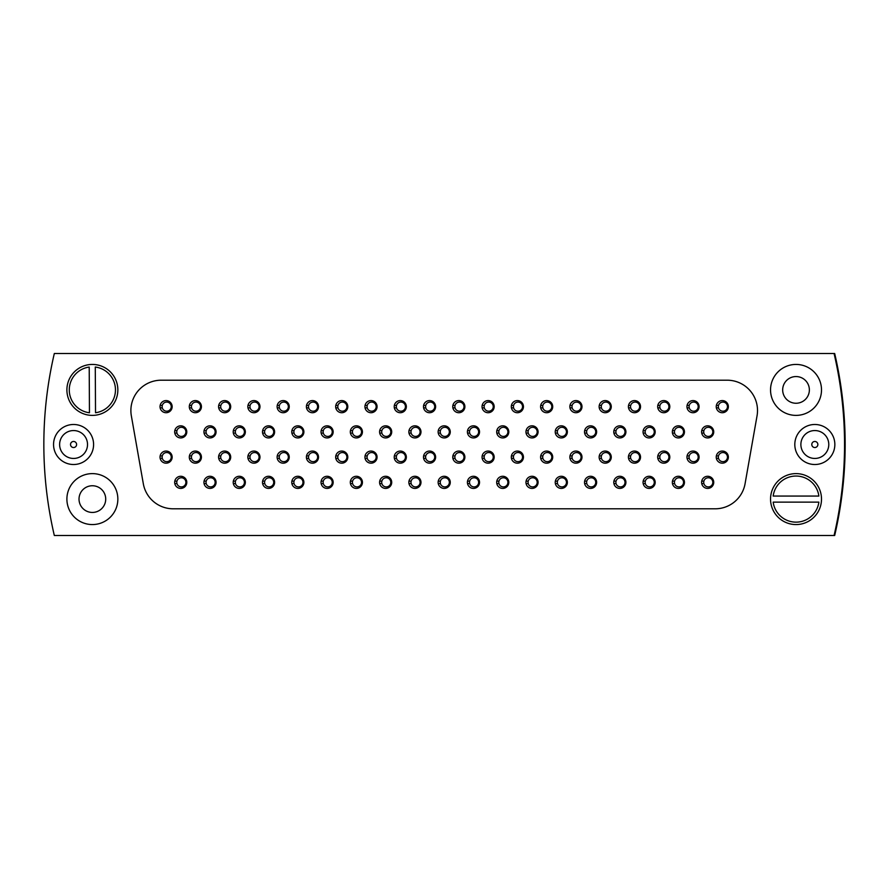 <?xml version="1.0" encoding="UTF-8"?>
<svg xmlns="http://www.w3.org/2000/svg" width="889" height="889" viewBox="0 0 889 889"><rect width="100%" height="100%" fill="white"/><g stroke="black" fill="none" stroke-linecap="round" stroke-linejoin="round"><path stroke-width="1.33" d="M450.267 482.349A6.067 6.067 0 0 1 444.2 488.417A6.067 6.067 0 0 1 438.133 482.349A6.067 6.067 0 0 1 444.2 476.282A6.067 6.067 0 0 1 450.267 482.349M464.891 457.113A6.067 6.067 0 0 1 458.824 463.18A6.067 6.067 0 0 1 452.757 457.113A6.067 6.067 0 0 1 458.824 451.056A6.067 6.067 0 0 1 464.891 457.113M450.267 431.887A6.067 6.067 0 0 1 444.2 437.944A6.067 6.067 0 0 1 438.133 431.887A6.067 6.067 0 0 1 444.2 425.82A6.067 6.067 0 0 1 450.267 431.887M464.891 406.651A6.067 6.067 0 0 1 458.824 412.718A6.067 6.067 0 0 1 452.757 406.651A6.067 6.067 0 0 1 458.824 400.583A6.067 6.067 0 0 1 464.891 406.651M130.883 410.529A30.326 30.326 0 0 0 131.339 415.796L143.318 483.738A30.326 30.326 0 0 0 173.188 508.797L715.201 508.797A30.326 30.326 0 0 0 745.071 483.738L757.05 415.796A30.326 30.326 0 0 0 727.18 380.203L161.209 380.203A30.326 30.326 0 0 0 130.883 410.529M770.541 499.096A25.481 25.481 0 0 0 796.022 524.566A25.481 25.481 0 0 0 821.503 499.096A25.481 25.481 0 0 0 796.022 473.615A25.481 25.481 0 0 0 770.541 499.096M770.541 389.904A25.481 25.481 0 0 0 796.022 415.385A25.481 25.481 0 0 0 821.503 389.904A25.481 25.481 0 0 0 796.022 364.434A25.481 25.481 0 0 0 770.541 389.904M782.676 389.904A13.346 13.346 0 0 0 796.022 403.25A13.346 13.346 0 0 0 809.368 389.904A13.346 13.346 0 0 0 796.022 376.558A13.346 13.346 0 0 0 782.676 389.904M66.897 499.096A25.481 25.481 0 0 0 92.367 524.566A25.481 25.481 0 0 0 117.848 499.096A25.481 25.481 0 0 0 92.367 473.615A25.481 25.481 0 0 0 66.897 499.096M79.021 499.096A13.346 13.346 0 0 0 92.367 512.442A13.346 13.346 0 0 0 105.713 499.096A13.346 13.346 0 0 0 92.367 485.75A13.346 13.346 0 0 0 79.021 499.096M66.897 389.904A25.481 25.481 0 0 0 92.367 415.385A25.481 25.481 0 0 0 117.848 389.904A25.481 25.481 0 0 0 92.367 364.434A25.481 25.481 0 0 0 66.897 389.904M834.071 535.489A400.35 400.35 0 0 0 834.071 353.511L54.318 353.511A400.35 400.35 0 0 0 54.318 535.489L834.682 535.489A400.35 400.35 0 0 0 834.682 353.511L834.071 353.511M494.173 406.651A6.067 6.067 0 0 1 488.105 412.718A6.067 6.067 0 0 1 482.038 406.651A6.067 6.067 0 0 1 488.105 400.583A6.067 6.067 0 0 1 494.173 406.651M494.173 457.113A6.067 6.067 0 0 1 488.105 463.18A6.067 6.067 0 0 1 482.038 457.113A6.067 6.067 0 0 1 488.105 451.056A6.067 6.067 0 0 1 494.173 457.113M523.443 406.651A6.067 6.067 0 0 1 517.376 412.718A6.067 6.067 0 0 1 511.308 406.651A6.067 6.067 0 0 1 517.376 400.583A6.067 6.067 0 0 1 523.443 406.651M523.443 457.113A6.067 6.067 0 0 1 517.376 463.18A6.067 6.067 0 0 1 511.308 457.113A6.067 6.067 0 0 1 517.376 451.056A6.067 6.067 0 0 1 523.443 457.113M552.714 406.651A6.067 6.067 0 0 1 546.646 412.718A6.067 6.067 0 0 1 540.59 406.651A6.067 6.067 0 0 1 546.646 400.583A6.067 6.067 0 0 1 552.714 406.651M552.714 457.113A6.067 6.067 0 0 1 546.646 463.18A6.067 6.067 0 0 1 540.59 457.113A6.067 6.067 0 0 1 546.646 451.056A6.067 6.067 0 0 1 552.714 457.113M581.995 406.651A6.067 6.067 0 0 1 575.928 412.718A6.067 6.067 0 0 1 569.86 406.651A6.067 6.067 0 0 1 575.928 400.583A6.067 6.067 0 0 1 581.995 406.651M581.995 457.113A6.067 6.067 0 0 1 575.928 463.18A6.067 6.067 0 0 1 569.86 457.113A6.067 6.067 0 0 1 575.928 451.056A6.067 6.067 0 0 1 581.995 457.113M611.265 406.651A6.067 6.067 0 0 1 605.198 412.718A6.067 6.067 0 0 1 599.13 406.651A6.067 6.067 0 0 1 605.198 400.583A6.067 6.067 0 0 1 611.265 406.651M611.265 457.113A6.067 6.067 0 0 1 605.198 463.18A6.067 6.067 0 0 1 599.13 457.113A6.067 6.067 0 0 1 605.198 451.056A6.067 6.067 0 0 1 611.265 457.113M640.536 406.651A6.067 6.067 0 0 1 634.468 412.718A6.067 6.067 0 0 1 628.412 406.651A6.067 6.067 0 0 1 634.468 400.583A6.067 6.067 0 0 1 640.536 406.651M640.536 457.113A6.067 6.067 0 0 1 634.468 463.18A6.067 6.067 0 0 1 628.412 457.113A6.067 6.067 0 0 1 634.468 451.056A6.067 6.067 0 0 1 640.536 457.113M669.817 406.651A6.067 6.067 0 0 1 663.75 412.718A6.067 6.067 0 0 1 657.682 406.651A6.067 6.067 0 0 1 663.75 400.583A6.067 6.067 0 0 1 669.817 406.651M669.817 457.113A6.067 6.067 0 0 1 663.75 463.18A6.067 6.067 0 0 1 657.682 457.113A6.067 6.067 0 0 1 663.75 451.056A6.067 6.067 0 0 1 669.817 457.113M699.087 406.651A6.067 6.067 0 0 1 693.02 412.718A6.067 6.067 0 0 1 686.953 406.651A6.067 6.067 0 0 1 693.02 400.583A6.067 6.067 0 0 1 699.087 406.651M699.087 457.113A6.067 6.067 0 0 1 693.02 463.18A6.067 6.067 0 0 1 686.953 457.113A6.067 6.067 0 0 1 693.02 451.056A6.067 6.067 0 0 1 699.087 457.113M728.358 406.651A6.067 6.067 0 0 1 722.301 412.718A6.067 6.067 0 0 1 716.234 406.651A6.067 6.067 0 0 1 722.301 400.583A6.067 6.067 0 0 1 728.358 406.651M728.358 457.113A6.067 6.067 0 0 1 722.301 463.18A6.067 6.067 0 0 1 716.234 457.113A6.067 6.067 0 0 1 722.301 451.056A6.067 6.067 0 0 1 728.358 457.113M435.621 406.651A6.067 6.067 0 0 1 429.554 412.718A6.067 6.067 0 0 1 423.486 406.651A6.067 6.067 0 0 1 429.554 400.583A6.067 6.067 0 0 1 435.621 406.651M435.621 457.113A6.067 6.067 0 0 1 429.554 463.18A6.067 6.067 0 0 1 423.486 457.113A6.067 6.067 0 0 1 429.554 451.056A6.067 6.067 0 0 1 435.621 457.113M406.34 406.651A6.067 6.067 0 0 1 400.283 412.718A6.067 6.067 0 0 1 394.216 406.651A6.067 6.067 0 0 1 400.283 400.583A6.067 6.067 0 0 1 406.34 406.651M406.34 457.113A6.067 6.067 0 0 1 400.283 463.18A6.067 6.067 0 0 1 394.216 457.113A6.067 6.067 0 0 1 400.283 451.056A6.067 6.067 0 0 1 406.34 457.113M377.069 406.651A6.067 6.067 0 0 1 371.002 412.718A6.067 6.067 0 0 1 364.935 406.651A6.067 6.067 0 0 1 371.002 400.583A6.067 6.067 0 0 1 377.069 406.651M377.069 457.113A6.067 6.067 0 0 1 371.002 463.18A6.067 6.067 0 0 1 364.935 457.113A6.067 6.067 0 0 1 371.002 451.056A6.067 6.067 0 0 1 377.069 457.113M347.799 406.651A6.067 6.067 0 0 1 341.732 412.718A6.067 6.067 0 0 1 335.664 406.651A6.067 6.067 0 0 1 341.732 400.583A6.067 6.067 0 0 1 347.799 406.651M347.799 457.113A6.067 6.067 0 0 1 341.732 463.18A6.067 6.067 0 0 1 335.664 457.113A6.067 6.067 0 0 1 341.732 451.056A6.067 6.067 0 0 1 347.799 457.113M318.518 406.651A6.067 6.067 0 0 1 312.461 412.718A6.067 6.067 0 0 1 306.394 406.651A6.067 6.067 0 0 1 312.461 400.583A6.067 6.067 0 0 1 318.518 406.651M318.518 457.113A6.067 6.067 0 0 1 312.461 463.18A6.067 6.067 0 0 1 306.394 457.113A6.067 6.067 0 0 1 312.461 451.056A6.067 6.067 0 0 1 318.518 457.113M289.247 406.651A6.067 6.067 0 0 1 283.18 412.718A6.067 6.067 0 0 1 277.112 406.651A6.067 6.067 0 0 1 283.18 400.583A6.067 6.067 0 0 1 289.247 406.651M289.247 457.113A6.067 6.067 0 0 1 283.18 463.18A6.067 6.067 0 0 1 277.112 457.113A6.067 6.067 0 0 1 283.18 451.056A6.067 6.067 0 0 1 289.247 457.113M259.977 406.651A6.067 6.067 0 0 1 253.91 412.718A6.067 6.067 0 0 1 247.842 406.651A6.067 6.067 0 0 1 253.91 400.583A6.067 6.067 0 0 1 259.977 406.651M259.977 457.113A6.067 6.067 0 0 1 253.91 463.18A6.067 6.067 0 0 1 247.842 457.113A6.067 6.067 0 0 1 253.91 451.056A6.067 6.067 0 0 1 259.977 457.113M230.696 406.651A6.067 6.067 0 0 1 224.628 412.718A6.067 6.067 0 0 1 218.572 406.651A6.067 6.067 0 0 1 224.628 400.583A6.067 6.067 0 0 1 230.696 406.651M230.696 457.113A6.067 6.067 0 0 1 224.628 463.18A6.067 6.067 0 0 1 218.572 457.113A6.067 6.067 0 0 1 224.628 451.056A6.067 6.067 0 0 1 230.696 457.113M201.425 406.651A6.067 6.067 0 0 1 195.358 412.718A6.067 6.067 0 0 1 189.29 406.651A6.067 6.067 0 0 1 195.358 400.583A6.067 6.067 0 0 1 201.425 406.651M201.425 457.113A6.067 6.067 0 0 1 195.358 463.18A6.067 6.067 0 0 1 189.29 457.113A6.067 6.067 0 0 1 195.358 451.056A6.067 6.067 0 0 1 201.425 457.113M172.155 406.651A6.067 6.067 0 0 1 166.087 412.718A6.067 6.067 0 0 1 160.02 406.651A6.067 6.067 0 0 1 166.087 400.583A6.067 6.067 0 0 1 172.155 406.651M172.155 457.113A6.067 6.067 0 0 1 166.087 463.18A6.067 6.067 0 0 1 160.02 457.113A6.067 6.067 0 0 1 166.087 451.056A6.067 6.067 0 0 1 172.155 457.113M420.986 482.349A6.067 6.067 0 0 1 414.919 488.417A6.067 6.067 0 0 1 408.851 482.349A6.067 6.067 0 0 1 414.919 476.282A6.067 6.067 0 0 1 420.986 482.349M420.986 431.887A6.067 6.067 0 0 1 414.919 437.944A6.067 6.067 0 0 1 408.851 431.887A6.067 6.067 0 0 1 414.919 425.82A6.067 6.067 0 0 1 420.986 431.887M391.716 482.349A6.067 6.067 0 0 1 385.648 488.417A6.067 6.067 0 0 1 379.581 482.349A6.067 6.067 0 0 1 385.648 476.282A6.067 6.067 0 0 1 391.716 482.349M391.716 431.887A6.067 6.067 0 0 1 385.648 437.944A6.067 6.067 0 0 1 379.581 431.887A6.067 6.067 0 0 1 385.648 425.82A6.067 6.067 0 0 1 391.716 431.887M362.434 482.349A6.067 6.067 0 0 1 356.378 488.417A6.067 6.067 0 0 1 350.31 482.349A6.067 6.067 0 0 1 356.378 476.282A6.067 6.067 0 0 1 362.434 482.349M362.434 431.887A6.067 6.067 0 0 1 356.378 437.944A6.067 6.067 0 0 1 350.31 431.887A6.067 6.067 0 0 1 356.378 425.82A6.067 6.067 0 0 1 362.434 431.887M333.164 482.349A6.067 6.067 0 0 1 327.096 488.417A6.067 6.067 0 0 1 321.029 482.349A6.067 6.067 0 0 1 327.096 476.282A6.067 6.067 0 0 1 333.164 482.349M333.164 431.887A6.067 6.067 0 0 1 327.096 437.944A6.067 6.067 0 0 1 321.029 431.887A6.067 6.067 0 0 1 327.096 425.82A6.067 6.067 0 0 1 333.164 431.887M303.894 482.349A6.067 6.067 0 0 1 297.826 488.417A6.067 6.067 0 0 1 291.759 482.349A6.067 6.067 0 0 1 297.826 476.282A6.067 6.067 0 0 1 303.894 482.349M303.894 431.887A6.067 6.067 0 0 1 297.826 437.944A6.067 6.067 0 0 1 291.759 431.887A6.067 6.067 0 0 1 297.826 425.82A6.067 6.067 0 0 1 303.894 431.887M274.612 482.349A6.067 6.067 0 0 1 268.556 488.417A6.067 6.067 0 0 1 262.488 482.349A6.067 6.067 0 0 1 268.556 476.282A6.067 6.067 0 0 1 274.612 482.349M274.612 431.887A6.067 6.067 0 0 1 268.556 437.944A6.067 6.067 0 0 1 262.488 431.887A6.067 6.067 0 0 1 268.556 425.82A6.067 6.067 0 0 1 274.612 431.887M245.342 482.349A6.067 6.067 0 0 1 239.274 488.417A6.067 6.067 0 0 1 233.207 482.349A6.067 6.067 0 0 1 239.274 476.282A6.067 6.067 0 0 1 245.342 482.349M245.342 431.887A6.067 6.067 0 0 1 239.274 437.944A6.067 6.067 0 0 1 233.207 431.887A6.067 6.067 0 0 1 239.274 425.82A6.067 6.067 0 0 1 245.342 431.887M216.071 482.349A6.067 6.067 0 0 1 210.004 488.417A6.067 6.067 0 0 1 203.937 482.349A6.067 6.067 0 0 1 210.004 476.282A6.067 6.067 0 0 1 216.071 482.349M216.071 431.887A6.067 6.067 0 0 1 210.004 437.944A6.067 6.067 0 0 1 203.937 431.887A6.067 6.067 0 0 1 210.004 425.82A6.067 6.067 0 0 1 216.071 431.887M186.79 482.349A6.067 6.067 0 0 1 180.723 488.417A6.067 6.067 0 0 1 174.666 482.349A6.067 6.067 0 0 1 180.723 476.282A6.067 6.067 0 0 1 186.79 482.349M186.79 431.887A6.067 6.067 0 0 1 180.723 437.944A6.067 6.067 0 0 1 174.666 431.887A6.067 6.067 0 0 1 180.723 425.82A6.067 6.067 0 0 1 186.79 431.887M479.538 482.349A6.067 6.067 0 0 1 473.47 488.417A6.067 6.067 0 0 1 467.403 482.349A6.067 6.067 0 0 1 473.47 476.282A6.067 6.067 0 0 1 479.538 482.349M479.538 431.887A6.067 6.067 0 0 1 473.47 437.944A6.067 6.067 0 0 1 467.403 431.887A6.067 6.067 0 0 1 473.47 425.82A6.067 6.067 0 0 1 479.538 431.887M508.808 482.349A6.067 6.067 0 0 1 502.741 488.417A6.067 6.067 0 0 1 496.684 482.349A6.067 6.067 0 0 1 502.741 476.282A6.067 6.067 0 0 1 508.808 482.349M508.808 431.887A6.067 6.067 0 0 1 502.741 437.944A6.067 6.067 0 0 1 496.684 431.887A6.067 6.067 0 0 1 502.741 425.82A6.067 6.067 0 0 1 508.808 431.887M538.089 482.349A6.067 6.067 0 0 1 532.022 488.417A6.067 6.067 0 0 1 525.955 482.349A6.067 6.067 0 0 1 532.022 476.282A6.067 6.067 0 0 1 538.089 482.349M538.089 431.887A6.067 6.067 0 0 1 532.022 437.944A6.067 6.067 0 0 1 525.955 431.887A6.067 6.067 0 0 1 532.022 425.82A6.067 6.067 0 0 1 538.089 431.887M567.36 482.349A6.067 6.067 0 0 1 561.292 488.417A6.067 6.067 0 0 1 555.225 482.349A6.067 6.067 0 0 1 561.292 476.282A6.067 6.067 0 0 1 567.36 482.349M567.36 431.887A6.067 6.067 0 0 1 561.292 437.944A6.067 6.067 0 0 1 555.225 431.887A6.067 6.067 0 0 1 561.292 425.82A6.067 6.067 0 0 1 567.36 431.887M596.63 482.349A6.067 6.067 0 0 1 590.574 488.417A6.067 6.067 0 0 1 584.506 482.349A6.067 6.067 0 0 1 590.574 476.282A6.067 6.067 0 0 1 596.63 482.349M596.63 431.887A6.067 6.067 0 0 1 590.574 437.944A6.067 6.067 0 0 1 584.506 431.887A6.067 6.067 0 0 1 590.574 425.82A6.067 6.067 0 0 1 596.63 431.887M625.912 482.349A6.067 6.067 0 0 1 619.844 488.417A6.067 6.067 0 0 1 613.777 482.349A6.067 6.067 0 0 1 619.844 476.282A6.067 6.067 0 0 1 625.912 482.349M625.912 431.887A6.067 6.067 0 0 1 619.844 437.944A6.067 6.067 0 0 1 613.777 431.887A6.067 6.067 0 0 1 619.844 425.82A6.067 6.067 0 0 1 625.912 431.887M655.182 482.349A6.067 6.067 0 0 1 649.114 488.417A6.067 6.067 0 0 1 643.047 482.349A6.067 6.067 0 0 1 649.114 476.282A6.067 6.067 0 0 1 655.182 482.349M655.182 431.887A6.067 6.067 0 0 1 649.114 437.944A6.067 6.067 0 0 1 643.047 431.887A6.067 6.067 0 0 1 649.114 425.82A6.067 6.067 0 0 1 655.182 431.887M684.452 482.349A6.067 6.067 0 0 1 678.396 488.417A6.067 6.067 0 0 1 672.328 482.349A6.067 6.067 0 0 1 678.396 476.282A6.067 6.067 0 0 1 684.452 482.349M684.452 431.887A6.067 6.067 0 0 1 678.396 437.944A6.067 6.067 0 0 1 672.328 431.887A6.067 6.067 0 0 1 678.396 425.82A6.067 6.067 0 0 1 684.452 431.887M713.734 482.349A6.067 6.067 0 0 1 707.666 488.417A6.067 6.067 0 0 1 701.599 482.349A6.067 6.067 0 0 1 707.666 476.282A6.067 6.067 0 0 1 713.734 482.349M713.734 431.887A6.067 6.067 0 0 1 707.666 437.944A6.067 6.067 0 0 1 701.599 431.887A6.067 6.067 0 0 1 707.666 425.82A6.067 6.067 0 0 1 713.734 431.887M843.305 476.048L843.917 476.048M843.917 412.952L843.305 412.952M817.858 444.5A3.034 3.034 0 0 0 814.824 441.466A3.034 3.034 0 0 0 811.79 444.5A3.034 3.034 0 0 0 814.824 447.534A3.034 3.034 0 0 0 817.858 444.5M800.878 444.5A13.946 13.946 0 0 0 814.824 458.446A13.946 13.946 0 0 0 828.781 444.5A13.946 13.946 0 0 0 814.824 430.554A13.946 13.946 0 0 0 800.878 444.5M834.849 444.5A20.014 20.014 0 0 1 814.824 464.514A20.014 20.014 0 0 1 794.81 444.5A20.014 20.014 0 0 1 814.824 424.486A20.014 20.014 0 0 1 834.849 444.5M70.531 444.5A3.034 3.034 0 0 0 73.565 447.534A3.034 3.034 0 0 0 76.598 444.5A3.034 3.034 0 0 0 73.565 441.466A3.034 3.034 0 0 0 70.531 444.5M87.522 444.5A13.946 13.946 0 0 0 73.565 430.554A13.946 13.946 0 0 0 59.619 444.5A13.946 13.946 0 0 0 73.565 458.446A13.946 13.946 0 0 0 87.522 444.5M53.551 444.5A20.014 20.014 0 0 1 73.565 424.486A20.014 20.014 0 0 1 93.589 444.5A20.014 20.014 0 0 1 73.565 464.514A20.014 20.014 0 0 1 53.551 444.5M440.255 482.349A4.545 4.545 0 0 1 449.189 481.138A4.545 4.545 0 0 1 444.8 486.905A4.545 4.545 0 0 1 440.255 482.349M449.189 481.138L450.145 481.138M438.255 481.138L440.422 481.138M440.422 483.56L438.255 483.56M450.145 483.56L449.189 483.56M425.62 457.113A4.545 4.545 0 0 1 434.554 455.901A4.545 4.545 0 0 1 430.165 461.669A4.545 4.545 0 0 1 425.62 457.113M434.554 455.901L435.499 455.901M423.608 455.901L425.787 455.901M425.787 458.335L423.608 458.335M435.499 458.335L434.554 458.335M440.255 431.887A4.545 4.545 0 0 1 449.189 430.665A4.545 4.545 0 0 1 444.8 436.432A4.545 4.545 0 0 1 440.255 431.887M449.189 430.665L450.145 430.665M438.255 430.665L440.422 430.665M440.422 433.099L438.255 433.099M450.145 433.099L449.189 433.099M425.62 406.651A4.545 4.545 0 0 1 434.554 405.44A4.545 4.545 0 0 1 430.165 411.196A4.545 4.545 0 0 1 425.62 406.651M434.554 405.44L435.499 405.44M423.608 405.44L425.787 405.44M425.787 407.862L423.608 407.862M435.499 407.862L434.554 407.862M89.211 367.068L89.456 412.774A23.047 23.047 0 0 1 89.211 367.068M95.523 412.74L95.279 367.035A23.047 23.047 0 0 1 95.523 412.74M818.869 496.062L773.174 496.062A23.047 23.047 0 0 1 818.869 496.062M773.174 502.129L818.869 502.129A23.047 23.047 0 0 1 773.174 502.129M469.525 431.887A4.545 4.545 0 0 1 478.46 430.665A4.545 4.545 0 0 1 474.081 436.432A4.545 4.545 0 0 1 469.525 431.887M478.46 430.665L479.415 430.665M467.525 430.665L469.692 430.665M469.692 433.099L467.525 433.099M479.415 433.099L478.46 433.099M498.807 431.887A4.545 4.545 0 0 1 507.741 430.665A4.545 4.545 0 0 1 503.352 436.432A4.545 4.545 0 0 1 498.807 431.887M507.741 430.665L508.686 430.665M496.807 430.665L498.962 430.665M498.962 433.099L496.807 433.099M508.686 433.099L507.741 433.099M528.077 431.887A4.545 4.545 0 0 1 537.012 430.665A4.545 4.545 0 0 1 532.622 436.432A4.545 4.545 0 0 1 528.077 431.887M537.012 430.665L537.967 430.665M526.077 430.665L528.244 430.665M528.244 433.099L526.077 433.099M537.967 433.099L537.012 433.099M557.347 431.887A4.545 4.545 0 0 1 566.282 430.665A4.545 4.545 0 0 1 561.904 436.432A4.545 4.545 0 0 1 557.347 431.887M566.282 430.665L567.238 430.665M555.347 430.665L557.514 430.665M557.514 433.099L555.347 433.099M567.238 433.099L566.282 433.099M586.629 431.887A4.545 4.545 0 0 1 595.563 430.665A4.545 4.545 0 0 1 591.174 436.432A4.545 4.545 0 0 1 586.629 431.887M595.563 430.665L596.508 430.665M584.629 430.665L586.796 430.665M586.796 433.099L584.629 433.099M596.508 433.099L595.563 433.099M615.899 431.887A4.545 4.545 0 0 1 624.834 430.665A4.545 4.545 0 0 1 620.444 436.432A4.545 4.545 0 0 1 615.899 431.887M624.834 430.665L625.789 430.665M613.899 430.665L616.066 430.665M616.066 433.099L613.899 433.099M625.789 433.099L624.834 433.099M645.17 431.887A4.545 4.545 0 0 1 654.104 430.665A4.545 4.545 0 0 1 649.726 436.432A4.545 4.545 0 0 1 645.17 431.887M654.104 430.665L655.06 430.665M643.169 430.665L645.336 430.665M645.336 433.099L643.169 433.099M655.06 433.099L654.104 433.099M674.451 431.887A4.545 4.545 0 0 1 683.385 430.665A4.545 4.545 0 0 1 678.996 436.432A4.545 4.545 0 0 1 674.451 431.887M683.385 430.665L684.33 430.665M672.451 430.665L674.618 430.665M674.618 433.099L672.451 433.099M684.33 433.099L683.385 433.099M703.721 431.887A4.545 4.545 0 0 1 712.656 430.665A4.545 4.545 0 0 1 708.277 436.432A4.545 4.545 0 0 1 703.721 431.887M712.656 430.665L713.611 430.665M701.721 430.665L703.888 430.665M703.888 433.099L701.721 433.099M713.611 433.099L712.656 433.099M410.985 431.887A4.545 4.545 0 0 1 419.919 430.665A4.545 4.545 0 0 1 415.53 436.432A4.545 4.545 0 0 1 410.985 431.887M419.919 430.665L420.864 430.665M408.984 430.665L411.14 430.665M411.14 433.099L408.984 433.099M420.864 433.099L419.919 433.099M381.703 431.887A4.545 4.545 0 0 1 390.638 430.665A4.545 4.545 0 0 1 386.259 436.432A4.545 4.545 0 0 1 381.703 431.887M390.638 430.665L391.593 430.665M379.703 430.665L381.87 430.665M381.87 433.099L379.703 433.099M391.593 433.099L390.638 433.099M352.433 431.887A4.545 4.545 0 0 1 361.367 430.665A4.545 4.545 0 0 1 356.978 436.432A4.545 4.545 0 0 1 352.433 431.887M361.367 430.665L362.312 430.665M350.433 430.665L352.6 430.665M352.6 433.099L350.433 433.099M362.312 433.099L361.367 433.099M323.152 431.887A4.545 4.545 0 0 1 332.086 430.665A4.545 4.545 0 0 1 327.708 436.432A4.545 4.545 0 0 1 323.152 431.887M332.086 430.665L333.042 430.665M321.151 430.665L323.318 430.665M323.318 433.099L321.151 433.099M333.042 433.099L332.086 433.099M293.881 431.887A4.545 4.545 0 0 1 302.816 430.665A4.545 4.545 0 0 1 298.426 436.432A4.545 4.545 0 0 1 293.881 431.887M302.816 430.665L303.771 430.665M291.881 430.665L294.048 430.665M294.048 433.099L291.881 433.099M303.771 433.099L302.816 433.099M264.611 431.887A4.545 4.545 0 0 1 273.545 430.665A4.545 4.545 0 0 1 269.156 436.432A4.545 4.545 0 0 1 264.611 431.887M273.545 430.665L274.49 430.665M262.611 430.665L264.778 430.665M264.778 433.099L262.611 433.099M274.49 433.099L273.545 433.099M235.329 431.887A4.545 4.545 0 0 1 244.264 430.665A4.545 4.545 0 0 1 239.886 436.432A4.545 4.545 0 0 1 235.329 431.887M244.264 430.665L245.22 430.665M233.329 430.665L235.496 430.665M235.496 433.099L233.329 433.099M245.22 433.099L244.264 433.099M206.059 431.887A4.545 4.545 0 0 1 214.994 430.665A4.545 4.545 0 0 1 210.604 436.432A4.545 4.545 0 0 1 206.059 431.887M214.994 430.665L215.949 430.665M204.059 430.665L206.226 430.665M206.226 433.099L204.059 433.099M215.949 433.099L214.994 433.099M176.789 431.887A4.545 4.545 0 0 1 185.723 430.665A4.545 4.545 0 0 1 181.334 436.432A4.545 4.545 0 0 1 176.789 431.887M185.723 430.665L186.668 430.665M174.789 430.665L176.944 430.665M176.944 433.099L174.789 433.099M186.668 433.099L185.723 433.099M469.525 482.349A4.545 4.545 0 0 1 478.46 481.138A4.545 4.545 0 0 1 474.081 486.905A4.545 4.545 0 0 1 469.525 482.349M478.46 481.138L479.415 481.138M467.525 481.138L469.692 481.138M469.692 483.56L467.525 483.56M479.415 483.56L478.46 483.56M498.807 482.349A4.545 4.545 0 0 1 507.741 481.138A4.545 4.545 0 0 1 503.352 486.905A4.545 4.545 0 0 1 498.807 482.349M507.741 481.138L508.686 481.138M496.807 481.138L498.962 481.138M498.962 483.56L496.807 483.56M508.686 483.56L507.741 483.56M528.077 482.349A4.545 4.545 0 0 1 537.012 481.138A4.545 4.545 0 0 1 532.622 486.905A4.545 4.545 0 0 1 528.077 482.349M537.012 481.138L537.967 481.138M526.077 481.138L528.244 481.138M528.244 483.56L526.077 483.56M537.967 483.56L537.012 483.56M557.347 482.349A4.545 4.545 0 0 1 566.282 481.138A4.545 4.545 0 0 1 561.904 486.905A4.545 4.545 0 0 1 557.347 482.349M566.282 481.138L567.238 481.138M555.347 481.138L557.514 481.138M557.514 483.56L555.347 483.56M567.238 483.56L566.282 483.56M586.629 482.349A4.545 4.545 0 0 1 595.563 481.138A4.545 4.545 0 0 1 591.174 486.905A4.545 4.545 0 0 1 586.629 482.349M595.563 481.138L596.508 481.138M584.629 481.138L586.796 481.138M586.796 483.56L584.629 483.56M596.508 483.56L595.563 483.56M615.899 482.349A4.545 4.545 0 0 1 624.834 481.138A4.545 4.545 0 0 1 620.444 486.905A4.545 4.545 0 0 1 615.899 482.349M624.834 481.138L625.789 481.138M613.899 481.138L616.066 481.138M616.066 483.56L613.899 483.56M625.789 483.56L624.834 483.56M645.17 482.349A4.545 4.545 0 0 1 654.104 481.138A4.545 4.545 0 0 1 649.726 486.905A4.545 4.545 0 0 1 645.17 482.349M654.104 481.138L655.06 481.138M643.169 481.138L645.336 481.138M645.336 483.56L643.169 483.56M655.06 483.56L654.104 483.56M674.451 482.349A4.545 4.545 0 0 1 683.385 481.138A4.545 4.545 0 0 1 678.996 486.905A4.545 4.545 0 0 1 674.451 482.349M683.385 481.138L684.33 481.138M672.451 481.138L674.618 481.138M674.618 483.56L672.451 483.56M684.33 483.56L683.385 483.56M703.721 482.349A4.545 4.545 0 0 1 712.656 481.138A4.545 4.545 0 0 1 708.277 486.905A4.545 4.545 0 0 1 703.721 482.349M712.656 481.138L713.611 481.138M701.721 481.138L703.888 481.138M703.888 483.56L701.721 483.56M713.611 483.56L712.656 483.56M410.985 482.349A4.545 4.545 0 0 1 419.919 481.138A4.545 4.545 0 0 1 415.53 486.905A4.545 4.545 0 0 1 410.985 482.349M419.919 481.138L420.864 481.138M408.984 481.138L411.14 481.138M411.14 483.56L408.984 483.56M420.864 483.56L419.919 483.56M381.703 482.349A4.545 4.545 0 0 1 390.638 481.138A4.545 4.545 0 0 1 386.259 486.905A4.545 4.545 0 0 1 381.703 482.349M390.638 481.138L391.593 481.138M379.703 481.138L381.87 481.138M381.87 483.56L379.703 483.56M391.593 483.56L390.638 483.56M352.433 482.349A4.545 4.545 0 0 1 361.367 481.138A4.545 4.545 0 0 1 356.978 486.905A4.545 4.545 0 0 1 352.433 482.349M361.367 481.138L362.312 481.138M350.433 481.138L352.6 481.138M352.6 483.56L350.433 483.56M362.312 483.56L361.367 483.56M323.152 482.349A4.545 4.545 0 0 1 332.086 481.138A4.545 4.545 0 0 1 327.708 486.905A4.545 4.545 0 0 1 323.152 482.349M332.086 481.138L333.042 481.138M321.151 481.138L323.318 481.138M323.318 483.56L321.151 483.56M333.042 483.56L332.086 483.56M293.881 482.349A4.545 4.545 0 0 1 302.816 481.138A4.545 4.545 0 0 1 298.426 486.905A4.545 4.545 0 0 1 293.881 482.349M302.816 481.138L303.771 481.138M291.881 481.138L294.048 481.138M294.048 483.56L291.881 483.56M303.771 483.56L302.816 483.56M264.611 482.349A4.545 4.545 0 0 1 273.545 481.138A4.545 4.545 0 0 1 269.156 486.905A4.545 4.545 0 0 1 264.611 482.349M273.545 481.138L274.49 481.138M262.611 481.138L264.778 481.138M264.778 483.56L262.611 483.56M274.49 483.56L273.545 483.56M235.329 482.349A4.545 4.545 0 0 1 244.264 481.138A4.545 4.545 0 0 1 239.886 486.905A4.545 4.545 0 0 1 235.329 482.349M244.264 481.138L245.22 481.138M233.329 481.138L235.496 481.138M235.496 483.56L233.329 483.56M245.22 483.56L244.264 483.56M206.059 482.349A4.545 4.545 0 0 1 214.994 481.138A4.545 4.545 0 0 1 210.604 486.905A4.545 4.545 0 0 1 206.059 482.349M214.994 481.138L215.949 481.138M204.059 481.138L206.226 481.138M206.226 483.56L204.059 483.56M215.949 483.56L214.994 483.56M176.789 482.349A4.545 4.545 0 0 1 185.723 481.138A4.545 4.545 0 0 1 181.334 486.905A4.545 4.545 0 0 1 176.789 482.349M185.723 481.138L186.668 481.138M174.789 481.138L176.944 481.138M176.944 483.56L174.789 483.56M186.668 483.56L185.723 483.56M454.89 406.651A4.545 4.545 0 0 1 463.825 405.44A4.545 4.545 0 0 1 459.435 411.196A4.545 4.545 0 0 1 454.89 406.651M463.825 405.44L464.769 405.44M452.89 405.44L455.057 405.44M455.057 407.862L452.89 407.862M464.769 407.862L463.825 407.862M484.161 406.651A4.545 4.545 0 0 1 493.095 405.44A4.545 4.545 0 0 1 488.717 411.196A4.545 4.545 0 0 1 484.161 406.651M493.095 405.44L494.051 405.44M482.16 405.44L484.327 405.44M484.327 407.862L482.16 407.862M494.051 407.862L493.095 407.862M513.442 406.651A4.545 4.545 0 0 1 522.376 405.44A4.545 4.545 0 0 1 517.987 411.196A4.545 4.545 0 0 1 513.442 406.651M522.376 405.44L523.321 405.44M511.431 405.44L513.609 405.44M513.609 407.862L511.431 407.862M523.321 407.862L522.376 407.862M542.712 406.651A4.545 4.545 0 0 1 551.647 405.44A4.545 4.545 0 0 1 547.268 411.196A4.545 4.545 0 0 1 542.712 406.651M551.647 405.44L552.591 405.44M540.712 405.44L542.879 405.44M542.879 407.862L540.712 407.862M552.591 407.862L551.647 407.862M571.994 406.651A4.545 4.545 0 0 1 580.917 405.44A4.545 4.545 0 0 1 576.539 411.196A4.545 4.545 0 0 1 571.994 406.651M580.917 405.44L581.873 405.44M569.982 405.44L572.149 405.44M572.149 407.862L569.982 407.862M581.873 407.862L580.917 407.862M601.264 406.651A4.545 4.545 0 0 1 610.198 405.44A4.545 4.545 0 0 1 605.809 411.196A4.545 4.545 0 0 1 601.264 406.651M610.198 405.44L611.143 405.44M599.253 405.44L601.431 405.44M601.431 407.862L599.253 407.862M611.143 407.862L610.198 407.862M630.534 406.651A4.545 4.545 0 0 1 639.469 405.44A4.545 4.545 0 0 1 635.09 411.196A4.545 4.545 0 0 1 630.534 406.651M639.469 405.44L640.413 405.44M628.534 405.44L630.701 405.44M630.701 407.862L628.534 407.862M640.413 407.862L639.469 407.862M659.816 406.651A4.545 4.545 0 0 1 668.75 405.44A4.545 4.545 0 0 1 664.361 411.196A4.545 4.545 0 0 1 659.816 406.651M668.75 405.44L669.695 405.44M657.804 405.44L659.971 405.44M659.971 407.862L657.804 407.862M669.695 407.862L668.75 407.862M689.086 406.651A4.545 4.545 0 0 1 698.021 405.44A4.545 4.545 0 0 1 693.631 411.196A4.545 4.545 0 0 1 689.086 406.651M698.021 405.44L698.965 405.44M687.075 405.44L689.253 405.44M689.253 407.862L687.075 407.862M698.965 407.862L698.021 407.862M718.356 406.651A4.545 4.545 0 0 1 727.291 405.44A4.545 4.545 0 0 1 722.913 411.196A4.545 4.545 0 0 1 718.356 406.651M727.291 405.44L728.235 405.44M716.356 405.44L718.523 405.44M718.523 407.862L716.356 407.862M728.235 407.862L727.291 407.862M396.338 406.651A4.545 4.545 0 0 1 405.273 405.44A4.545 4.545 0 0 1 400.895 411.196A4.545 4.545 0 0 1 396.338 406.651M405.273 405.44L406.217 405.44M394.338 405.44L396.505 405.44M396.505 407.862L394.338 407.862M406.217 407.862L405.273 407.862M367.068 406.651A4.545 4.545 0 0 1 376.003 405.44A4.545 4.545 0 0 1 371.613 411.196A4.545 4.545 0 0 1 367.068 406.651M376.003 405.44L376.947 405.44M365.057 405.44L367.235 405.44M367.235 407.862L365.057 407.862M376.947 407.862L376.003 407.862M337.798 406.651A4.545 4.545 0 0 1 346.732 405.44A4.545 4.545 0 0 1 342.343 411.196A4.545 4.545 0 0 1 337.798 406.651M346.732 405.44L347.677 405.44M335.786 405.44L337.953 405.44M337.953 407.862L335.786 407.862M347.677 407.862L346.732 407.862M308.516 406.651A4.545 4.545 0 0 1 317.451 405.44A4.545 4.545 0 0 1 313.072 411.196A4.545 4.545 0 0 1 308.516 406.651M317.451 405.44L318.395 405.44M306.516 405.44L308.683 405.44M308.683 407.862L306.516 407.862M318.395 407.862L317.451 407.862M279.246 406.651A4.545 4.545 0 0 1 288.18 405.44A4.545 4.545 0 0 1 283.791 411.196A4.545 4.545 0 0 1 279.246 406.651M288.18 405.44L289.125 405.44M277.235 405.44L279.413 405.44M279.413 407.862L277.235 407.862M289.125 407.862L288.18 407.862M249.976 406.651A4.545 4.545 0 0 1 258.91 405.44A4.545 4.545 0 0 1 254.521 411.196A4.545 4.545 0 0 1 249.976 406.651M258.91 405.44L259.855 405.44M247.964 405.44L250.131 405.44M250.131 407.862L247.964 407.862M259.855 407.862L258.91 407.862M220.694 406.651A4.545 4.545 0 0 1 229.629 405.44A4.545 4.545 0 0 1 225.25 411.196A4.545 4.545 0 0 1 220.694 406.651M229.629 405.44L230.573 405.44M218.694 405.44L220.861 405.44M220.861 407.862L218.694 407.862M230.573 407.862L229.629 407.862M191.424 406.651A4.545 4.545 0 0 1 200.358 405.44A4.545 4.545 0 0 1 195.969 411.196A4.545 4.545 0 0 1 191.424 406.651M200.358 405.44L201.303 405.44M189.413 405.44L191.591 405.44M191.591 407.862L189.413 407.862M201.303 407.862L200.358 407.862M162.142 406.651A4.545 4.545 0 0 1 171.077 405.44A4.545 4.545 0 0 1 166.699 411.196A4.545 4.545 0 0 1 162.142 406.651M171.077 405.44L172.033 405.44M160.142 405.44L162.309 405.44M162.309 407.862L160.142 407.862M172.033 407.862L171.077 407.862M454.89 457.113A4.545 4.545 0 0 1 463.825 455.901A4.545 4.545 0 0 1 459.435 461.669A4.545 4.545 0 0 1 454.89 457.113M463.825 455.901L464.769 455.901M452.89 455.901L455.057 455.901M455.057 458.335L452.89 458.335M464.769 458.335L463.825 458.335M484.161 457.113A4.545 4.545 0 0 1 493.095 455.901A4.545 4.545 0 0 1 488.717 461.669A4.545 4.545 0 0 1 484.161 457.113M493.095 455.901L494.051 455.901M482.16 455.901L484.327 455.901M484.327 458.335L482.16 458.335M494.051 458.335L493.095 458.335M513.442 457.113A4.545 4.545 0 0 1 522.376 455.901A4.545 4.545 0 0 1 517.987 461.669A4.545 4.545 0 0 1 513.442 457.113M522.376 455.901L523.321 455.901M511.431 455.901L513.609 455.901M513.609 458.335L511.431 458.335M523.321 458.335L522.376 458.335M542.712 457.113A4.545 4.545 0 0 1 551.647 455.901A4.545 4.545 0 0 1 547.268 461.669A4.545 4.545 0 0 1 542.712 457.113M551.647 455.901L552.591 455.901M540.712 455.901L542.879 455.901M542.879 458.335L540.712 458.335M552.591 458.335L551.647 458.335M571.994 457.113A4.545 4.545 0 0 1 580.917 455.901A4.545 4.545 0 0 1 576.539 461.669A4.545 4.545 0 0 1 571.994 457.113M580.917 455.901L581.873 455.901M569.982 455.901L572.149 455.901M572.149 458.335L569.982 458.335M581.873 458.335L580.917 458.335M601.264 457.113A4.545 4.545 0 0 1 610.198 455.901A4.545 4.545 0 0 1 605.809 461.669A4.545 4.545 0 0 1 601.264 457.113M610.198 455.901L611.143 455.901M599.253 455.901L601.431 455.901M601.431 458.335L599.253 458.335M611.143 458.335L610.198 458.335M630.534 457.113A4.545 4.545 0 0 1 639.469 455.901A4.545 4.545 0 0 1 635.09 461.669A4.545 4.545 0 0 1 630.534 457.113M639.469 455.901L640.413 455.901M628.534 455.901L630.701 455.901M630.701 458.335L628.534 458.335M640.413 458.335L639.469 458.335M659.816 457.113A4.545 4.545 0 0 1 668.75 455.901A4.545 4.545 0 0 1 664.361 461.669A4.545 4.545 0 0 1 659.816 457.113M668.75 455.901L669.695 455.901M657.804 455.901L659.971 455.901M659.971 458.335L657.804 458.335M669.695 458.335L668.75 458.335M689.086 457.113A4.545 4.545 0 0 1 698.021 455.901A4.545 4.545 0 0 1 693.631 461.669A4.545 4.545 0 0 1 689.086 457.113M698.021 455.901L698.965 455.901M687.075 455.901L689.253 455.901M689.253 458.335L687.075 458.335M698.965 458.335L698.021 458.335M718.356 457.113A4.545 4.545 0 0 1 727.291 455.901A4.545 4.545 0 0 1 722.913 461.669A4.545 4.545 0 0 1 718.356 457.113M727.291 455.901L728.235 455.901M716.356 455.901L718.523 455.901M718.523 458.335L716.356 458.335M728.235 458.335L727.291 458.335M396.338 457.113A4.545 4.545 0 0 1 405.273 455.901A4.545 4.545 0 0 1 400.895 461.669A4.545 4.545 0 0 1 396.338 457.113M405.273 455.901L406.217 455.901M394.338 455.901L396.505 455.901M396.505 458.335L394.338 458.335M406.217 458.335L405.273 458.335M367.068 457.113A4.545 4.545 0 0 1 376.003 455.901A4.545 4.545 0 0 1 371.613 461.669A4.545 4.545 0 0 1 367.068 457.113M376.003 455.901L376.947 455.901M365.057 455.901L367.235 455.901M367.235 458.335L365.057 458.335M376.947 458.335L376.003 458.335M337.798 457.113A4.545 4.545 0 0 1 346.732 455.901A4.545 4.545 0 0 1 342.343 461.669A4.545 4.545 0 0 1 337.798 457.113M346.732 455.901L347.677 455.901M335.786 455.901L337.953 455.901M337.953 458.335L335.786 458.335M347.677 458.335L346.732 458.335M308.516 457.113A4.545 4.545 0 0 1 317.451 455.901A4.545 4.545 0 0 1 313.072 461.669A4.545 4.545 0 0 1 308.516 457.113M317.451 455.901L318.395 455.901M306.516 455.901L308.683 455.901M308.683 458.335L306.516 458.335M318.395 458.335L317.451 458.335M279.246 457.113A4.545 4.545 0 0 1 288.18 455.901A4.545 4.545 0 0 1 283.791 461.669A4.545 4.545 0 0 1 279.246 457.113M288.18 455.901L289.125 455.901M277.235 455.901L279.413 455.901M279.413 458.335L277.235 458.335M289.125 458.335L288.18 458.335M249.976 457.113A4.545 4.545 0 0 1 258.91 455.901A4.545 4.545 0 0 1 254.521 461.669A4.545 4.545 0 0 1 249.976 457.113M258.91 455.901L259.855 455.901M247.964 455.901L250.131 455.901M250.131 458.335L247.964 458.335M259.855 458.335L258.91 458.335M220.694 457.113A4.545 4.545 0 0 1 229.629 455.901A4.545 4.545 0 0 1 225.25 461.669A4.545 4.545 0 0 1 220.694 457.113M229.629 455.901L230.573 455.901M218.694 455.901L220.861 455.901M220.861 458.335L218.694 458.335M230.573 458.335L229.629 458.335M191.424 457.113A4.545 4.545 0 0 1 200.358 455.901A4.545 4.545 0 0 1 195.969 461.669A4.545 4.545 0 0 1 191.424 457.113M200.358 455.901L201.303 455.901M189.413 455.901L191.591 455.901M191.591 458.335L189.413 458.335M201.303 458.335L200.358 458.335M162.142 457.113A4.545 4.545 0 0 1 171.077 455.901A4.545 4.545 0 0 1 166.699 461.669A4.545 4.545 0 0 1 162.142 457.113M171.077 455.901L172.033 455.901M160.142 455.901L162.309 455.901M162.309 458.335L160.142 458.335M172.033 458.335L171.077 458.335"/></g></svg>
